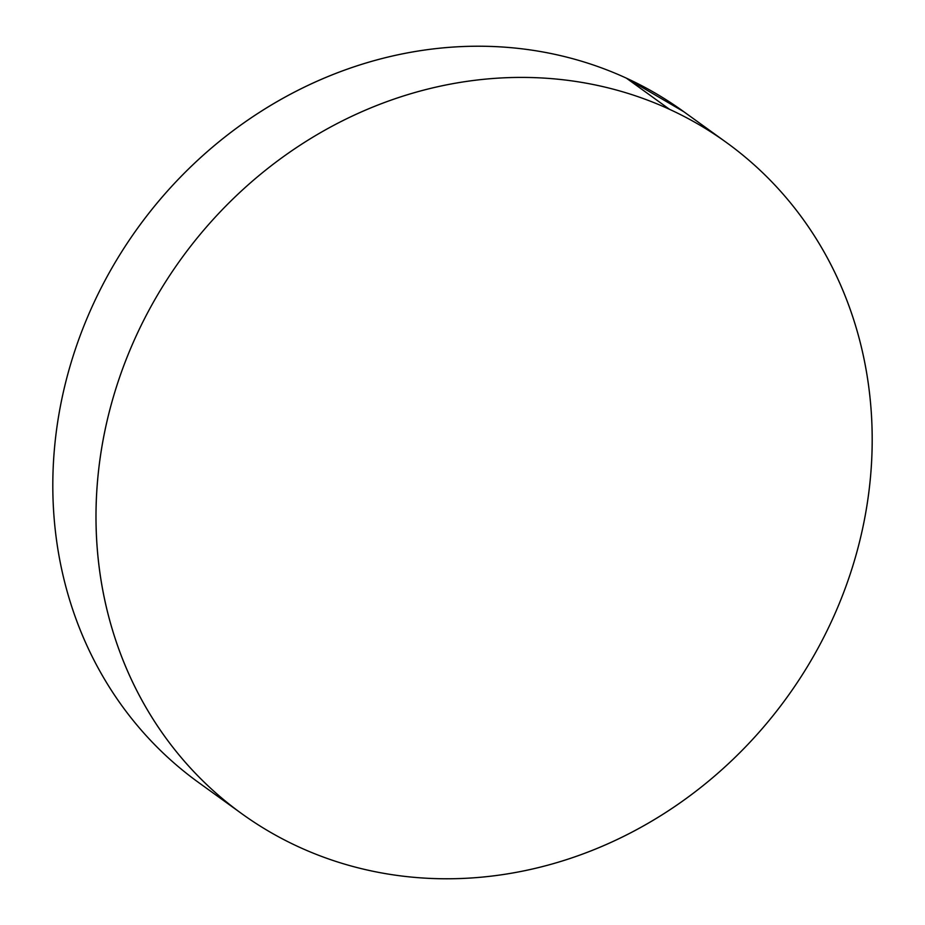 <?xml version="1.0" encoding="UTF-8"?>
<svg xmlns="http://www.w3.org/2000/svg" width="925" height="925" viewBox="0 0 925 925"><rect width="100%" height="100%" fill="white"/><g stroke="black" fill="none" stroke-linecap="round" stroke-linejoin="round"><path stroke-width="1.39" d="M669.55 109.335A413.938 373.931 -54.2 0 1 726.472 142.531A413.938 373.931 -54.2 0 1 807.375 666.659A413.938 373.931 -54.2 0 1 298.625 846.849A413.938 373.931 -54.2 0 1 241.714 813.653A413.938 373.931 -54.2 0 1 160.811 289.537A413.938 373.931 -54.2 0 1 669.55 109.335L626.375 78.151L669.55 109.335C647.165 99.044 623.808 91.217 599.481 85.852C575.142 80.487 550.306 77.677 524.972 77.434C499.627 77.203 474.271 79.527 448.891 84.418C423.511 89.32 398.594 96.686 374.163 106.537C349.719 116.377 326.213 128.506 303.654 142.924C281.096 157.343 259.902 173.761 240.084 192.192C220.266 210.634 202.205 230.718 185.89 252.456C169.587 274.193 155.342 297.168 143.155 321.38C130.98 345.603 121.106 370.578 113.532 396.339C105.947 422.089 100.825 448.128 98.142 474.433C95.448 500.737 95.263 526.811 97.576 552.664C99.888 578.518 104.652 603.632 111.879 628.029C119.094 652.426 128.621 675.632 140.473 697.635C152.324 719.65 166.257 740.035 182.271 758.812C198.297 777.578 216.092 794.378 235.678 809.19C255.254 824.002 276.24 836.558 298.625 846.849C321.01 857.14 344.366 864.968 368.705 870.332C393.033 875.709 417.869 878.507 443.214 878.75C468.559 878.993 493.915 876.657 519.295 871.766C544.675 866.875 569.58 859.498 594.023 849.659C618.455 839.808 641.962 827.678 664.52 813.26C687.09 798.853 708.272 782.423 728.091 763.992C747.909 745.562 765.981 725.478 782.284 703.728C798.599 681.991 812.844 659.016 825.019 634.804C837.194 610.593 847.069 585.606 854.654 559.856C862.227 534.095 867.361 508.068 870.043 481.763C872.726 455.447 872.911 429.373 870.598 403.52C868.286 377.678 863.522 352.552 856.307 328.155C849.092 303.758 839.553 280.553 827.713 258.549C815.862 236.546 801.929 216.149 785.903 197.383C769.889 178.606 752.083 161.817 732.507 146.994C712.921 132.183 691.935 119.626 669.55 109.335M726.472 142.531L683.286 111.347A413.938 373.931 125.8 0 0 626.375 78.151A413.938 373.931 125.8 0 0 117.625 258.341A413.938 373.931 125.8 0 0 198.528 782.469L241.714 813.653M683.783 111.705L626.375 78.151C603.99 67.86 580.634 60.032 556.295 54.668C531.967 49.291 507.131 46.493 481.786 46.25C456.441 46.007 431.085 48.343 405.705 53.234C380.325 58.125 355.42 65.502 330.977 75.341C306.545 85.193 283.038 97.322 260.48 111.74C237.91 126.147 216.727 142.577 196.909 161.008C177.091 179.438 159.019 199.523 142.716 221.272C126.401 243.009 112.156 265.984 99.981 290.196C87.806 314.408 77.931 339.394 70.346 365.144C62.773 390.905 57.639 416.932 54.957 443.237C52.274 469.553 52.089 495.627 54.402 521.48C56.714 547.322 61.478 572.448 68.693 596.845C75.908 621.242 85.447 644.447 97.287 666.451C109.138 688.454 123.071 708.851 139.097 727.617C155.111 746.394 172.917 763.183 192.492 778.006"/></g></svg>
